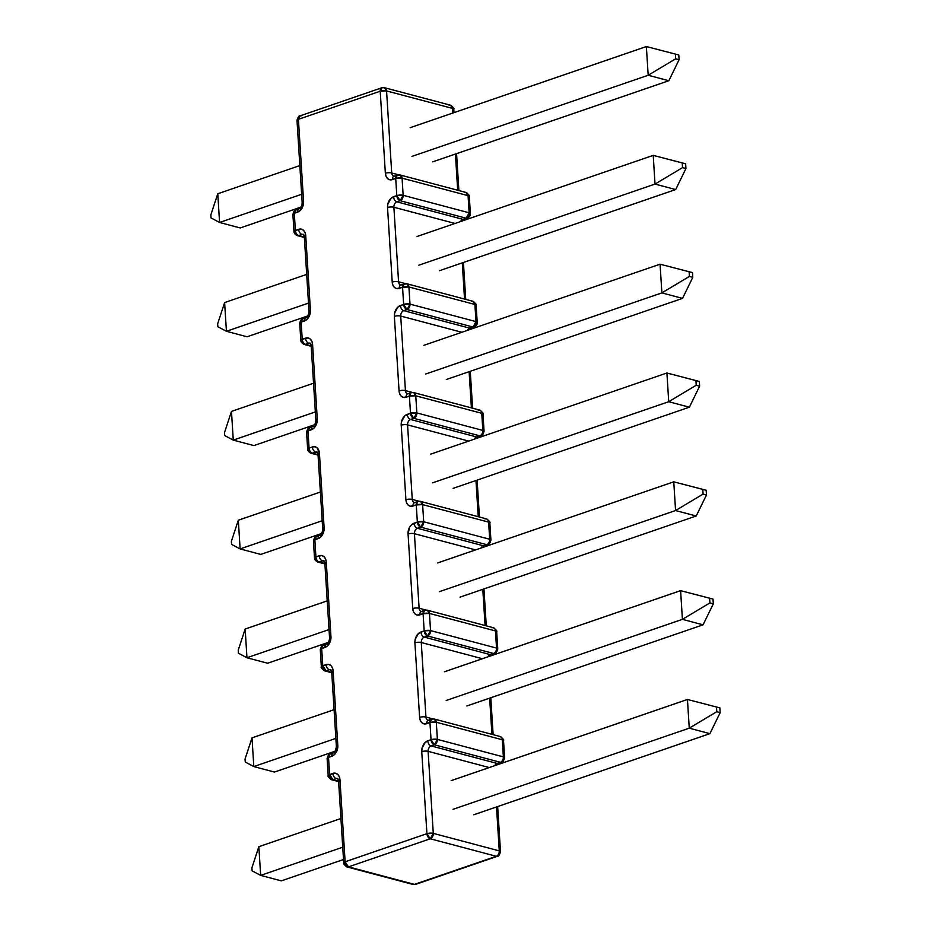 <?xml version="1.0" encoding="UTF-8"?>
<svg xmlns="http://www.w3.org/2000/svg" width="931" height="931" viewBox="0 0 931 931"><rect width="100%" height="100%" fill="white"/><g stroke="black" fill="none" stroke-linecap="round" stroke-linejoin="round"><path stroke-width="1.4" d="M473.704 814.788L709.922 733.651L689.254 728.17L453.048 809.307L689.254 728.17L687.45 699.472L451.232 780.609L687.45 699.472L716.463 707.001L716.765 711.726L720.163 712.634L719.872 707.897L716.463 707.001L716.765 711.726L720.163 712.634L709.922 733.651L473.704 814.788M709.922 733.651L689.254 728.17L716.765 711.726L689.254 728.17L687.45 699.472L719.872 707.897L720.163 712.634L709.922 733.651M343.504 859.511L281.313 880.866L260.657 875.384L342.724 847.198L260.657 875.384L258.853 846.686L340.921 818.5L258.853 846.686L260.657 875.384L252.103 870.834L251.905 867.832L252.103 870.834L260.657 875.384L281.313 880.866L343.504 859.511M251.905 867.832L258.853 846.686L251.905 867.832M335.183 751.189L274.47 772.055L253.814 766.574L335.882 738.376L253.814 766.574L252.01 737.864L334.078 709.678L252.01 737.864L253.814 766.574L245.249 762.012L245.062 759.009L245.249 762.012L253.814 766.574L274.47 772.055L335.183 751.189M245.062 759.009L252.01 737.864L245.062 759.009M466.862 705.966L703.068 624.829L682.411 619.348L446.193 700.484L682.411 619.348L680.608 590.65L444.39 671.786L680.608 590.65L709.62 598.179L709.911 602.916L713.321 603.812L713.018 599.087L709.62 598.179L709.911 602.916L713.321 603.812L703.068 624.829L466.862 705.966M703.068 624.829L682.411 619.348L709.911 602.916L682.411 619.348L680.608 590.65L713.018 599.087L713.321 603.812L703.068 624.829M460.007 597.143L696.225 516.007L675.569 510.537L439.351 591.674L675.569 510.537L673.765 481.827L437.547 562.964L673.765 481.827L702.777 489.357L703.068 494.093L706.478 494.989L706.175 490.265L702.777 489.357L703.068 494.093L706.478 494.989L696.225 516.007L460.007 597.143M696.225 516.007L675.569 510.537L703.068 494.093L675.569 510.537L673.765 481.827L706.175 490.265L706.478 494.989L696.225 516.007M328.34 642.378L267.628 663.233L246.959 657.752L329.039 629.565L246.959 657.752L245.156 629.042L327.235 600.856L245.156 629.042L246.959 657.752L238.406 653.19L238.22 650.187L238.406 653.19L246.959 657.752L267.628 663.233L328.34 642.378M238.22 650.187L245.156 629.042L238.22 650.187M321.498 533.556L260.785 554.41L240.117 548.929L322.184 520.743L240.117 548.929L238.313 520.231L320.38 492.034L238.313 520.231L240.117 548.929L231.563 544.367L231.377 541.376L231.563 544.367L240.117 548.929L260.785 554.41L321.498 533.556M231.377 541.376L238.313 520.231L231.377 541.376M453.164 488.333L689.382 407.196L668.714 401.715L432.508 482.852L668.714 401.715L666.91 373.005L430.704 454.142L666.91 373.005L695.923 380.546L696.225 385.271L699.623 386.179L699.332 381.442L695.923 380.546L696.225 385.271L699.623 386.179L689.382 407.196L453.164 488.333M689.382 407.196L668.714 401.715L696.225 385.271L668.714 401.715L666.91 373.005L699.332 381.442L699.623 386.179L689.382 407.196M446.321 379.511L682.539 298.374L661.871 292.893L425.653 374.029L661.871 292.893L660.067 264.195L423.849 345.32L660.067 264.195L689.08 271.724L689.382 276.449L692.78 277.357L692.489 272.62L689.08 271.724L689.382 276.449L692.78 277.357L682.539 298.374L446.321 379.511M682.539 298.374L661.871 292.893L689.382 276.449L661.871 292.893L660.067 264.195L692.489 272.62L692.78 277.357L682.539 298.374M314.655 424.734L253.93 445.588L233.274 440.107L315.341 411.921L233.274 440.107L231.47 411.409L313.538 383.223L231.47 411.409L233.274 440.107L224.708 435.557L224.522 432.554L224.708 435.557L233.274 440.107L253.93 445.588L314.655 424.734M224.522 432.554L231.47 411.409L224.522 432.554M307.8 315.912L247.087 336.766L226.431 331.296L308.498 303.099L226.431 331.296L224.615 302.587L306.695 274.401L224.615 302.587L226.431 331.296L217.866 326.734L217.679 323.732L217.866 326.734L226.431 331.296L247.087 336.766L307.8 315.912M217.679 323.732L224.615 302.587L217.679 323.732M300.957 207.101L240.245 227.955L219.576 222.474L301.644 194.288L219.576 222.474L217.773 193.764L299.84 165.578L217.773 193.764L219.576 222.474L211.023 217.912L210.837 214.91L211.023 217.912L219.576 222.474L240.245 227.955L300.957 207.101M210.837 214.91L217.773 193.764L210.837 214.91M439.479 270.688L675.685 189.552L655.028 184.07L418.81 265.207L655.028 184.07L653.225 155.372L417.007 236.509L653.225 155.372L682.237 162.902L682.528 167.638L685.938 168.534L685.635 163.809L682.237 162.902L682.528 167.638L685.938 168.534L675.685 189.552L439.479 270.688M675.685 189.552L655.028 184.07L682.528 167.638L655.028 184.07L653.225 155.372L685.635 163.809L685.938 168.534L675.685 189.552M432.624 161.866L668.842 80.729L648.185 75.26L411.968 156.396L648.185 75.26L646.37 46.55L410.164 127.687L646.37 46.55L675.382 54.079L675.685 58.816L679.095 59.712L678.792 54.987L675.382 54.079L675.685 58.816L679.095 59.712L668.842 80.729L432.624 161.866M668.842 80.729L648.185 75.26L675.685 58.816L648.185 75.26L646.37 46.55L678.792 54.987L679.095 59.712L668.842 80.729M319.24 455.224A4.504 1.362 -3.6 0 1 318.018 454.375A4.504 1.362 -3.6 0 1 319.426 453.281A9.007 6.354 -75.1 0 0 312.339 446.961A4.504 2.886 71 0 0 315.69 452.059L312.42 453.176L315.69 452.059L317.564 452.559L315.69 452.059A4.504 2.886 -109 0 1 312.339 446.961L314.887 446.752L317.122 447.881L319.426 453.281L324.116 527.819L323.825 531.275L320.578 537.129L314.841 539.759L315.912 556.901L321.73 555.563L323.976 556.691L325.571 558.984L326.269 562.091L330.959 636.641L330.668 640.097L327.421 645.951L321.684 648.581L322.766 665.723L328.585 664.385L330.819 665.514L332.414 667.806L333.112 670.914L337.813 745.463L336.277 752.178L334.264 754.762L328.527 757.403L329.609 774.534L335.428 773.207L337.662 774.336L339.256 776.629L339.966 779.736L345.122 861.78L426.922 833.687L421.755 751.643L422.046 748.187L425.292 742.333L431.03 739.703L429.959 722.561L424.14 723.899L421.894 722.77L420.3 720.478L419.602 717.37L414.912 642.821L415.203 639.376L418.45 633.522L424.187 630.881L423.105 613.75L417.286 615.077L415.051 613.948L413.457 611.655L412.747 608.548L408.057 533.998L409.593 527.283L411.607 524.7L417.344 522.058L416.262 504.928L410.443 506.255L408.209 505.126L406.614 502.833L405.904 499.726L401.214 425.188L401.505 421.731L404.752 415.878L410.49 413.248L409.419 396.106L403.6 397.432L401.354 396.303L399.76 394.011L399.062 390.904L394.372 316.365L394.663 312.909L397.909 307.055L403.647 304.425L402.564 287.283L396.746 288.622L394.511 287.493L392.917 285.2L392.219 282.093L387.529 207.543L387.82 204.098L391.067 198.245L396.804 195.603L395.722 178.461L389.903 179.799L387.668 178.671L386.074 176.378L385.364 173.271L380.209 91.226L298.409 119.319L303.576 201.364L303.285 204.808L300.038 210.662L294.301 213.304L295.383 230.446L301.19 229.107L303.436 230.236L305.031 232.529L305.729 235.636L310.419 310.186L310.128 313.631L306.881 319.484L301.144 322.126L302.226 339.256L308.045 337.93L310.279 339.059L311.873 341.351L312.583 344.458L317.273 419.008L315.737 425.723L313.724 428.307L307.998 430.948L309.069 448.079L312.339 446.961L309.069 448.079L307.998 430.948L311.268 429.819A9.007 6.354 -75.1 0 0 317.273 419.008L312.583 344.458A9.007 6.354 -75.1 0 0 305.496 338.139L302.226 339.256L301.144 322.126L304.414 320.997A9.007 6.354 -75.1 0 0 310.419 310.186L305.729 235.636A9.007 6.354 -75.1 0 0 298.653 229.317L295.383 230.446L294.301 213.304L297.571 212.175A9.007 6.354 -75.1 0 0 303.576 201.364L298.409 119.319L380.209 91.226L385.364 173.271A9.007 6.354 -75.1 0 0 392.451 179.59L395.722 178.461L396.804 195.603L393.534 196.732A9.007 6.354 -75.1 0 0 387.529 207.543L392.219 282.093A9.007 6.354 -75.1 0 0 399.294 288.412L402.564 287.283L403.647 304.425L400.377 305.543A9.007 6.354 -75.1 0 0 394.372 316.365L399.062 390.904A4.504 1.362 -3.6 0 1 405.416 390.601L412.282 392.428L405.416 390.601L400.726 316.051L405.416 390.601A4.504 1.362 176.4 0 0 399.062 390.904A9.007 6.354 -75.1 0 0 406.137 397.234A4.504 2.886 -109 0 1 407.72 393.801A4.504 2.886 -109 0 1 408.953 393.766M457.703 190.238L455.422 154.034L457.703 190.238M452.85 113.023L452.559 108.415L386.563 90.924L391.718 172.968L398.596 174.784L391.718 172.968A4.504 1.362 176.4 0 0 385.364 173.271A4.504 1.362 -3.6 0 1 391.718 172.968L386.563 90.924A4.504 1.362 176.4 0 0 380.209 91.226L386.563 90.924L384.445 87.689A4.504 3.177 104.9 0 1 386.563 90.924L452.559 108.415L452.85 113.023M464.546 299.06L462.276 262.856L464.546 299.06M464.534 192.496L465.954 192.426L468.072 195.661L469.154 212.803L403.158 195.301L402.076 178.158L468.072 195.661A4.504 3.177 -75.1 0 0 465.954 192.426C468.898 194.637 470.015 195.999 469.294 196.499A4.504 1.362 176.4 0 0 468.072 195.661L469.294 196.499L470.376 213.641L469.154 212.803L466.152 218.203A4.504 3.177 -75.1 0 0 469.154 212.803A4.504 1.362 -3.6 0 1 470.376 213.641A4.504 1.362 -3.6 0 1 468.956 214.735A4.504 2.886 -109 0 1 467.339 218.18A4.504 2.886 -109 0 1 466.152 218.203L400.155 200.7L403.158 195.301L469.154 212.803L468.072 195.661L402.076 178.158L403.158 195.301A4.504 3.177 104.9 0 1 400.155 200.7A4.504 2.886 -109 0 1 396.804 195.603L400.155 200.7L396.885 201.829A4.504 3.177 104.9 0 0 393.883 207.241L455.015 223.452L393.883 207.241L398.573 281.779L405.439 283.606L398.573 281.779A4.504 1.362 176.4 0 0 392.219 282.093A4.504 1.362 -3.6 0 1 398.573 281.779L393.883 207.241A4.504 1.362 176.4 0 0 387.529 207.543A4.504 1.362 -3.6 0 1 393.883 207.241A4.504 3.177 104.9 0 1 396.885 201.829L462.87 219.332L466.152 218.203L400.155 200.7L396.885 201.829A4.504 2.886 -109 0 1 393.534 196.732A4.504 2.886 71 0 0 396.885 201.829L462.87 219.332A4.504 3.177 -75.1 0 0 460.554 221.555A4.504 3.177 -75.1 0 1 462.87 219.332A4.504 2.886 71 0 0 464.069 219.309L462.3 220.95M471.4 407.883L469.119 371.678L471.4 407.883M471.377 301.318L472.797 301.248L474.915 304.484L475.997 321.614L410.001 304.123L408.918 286.981L474.915 304.484A4.504 3.177 -75.1 0 0 472.797 301.248C475.741 303.459 476.858 304.821 476.137 305.321A4.504 1.362 176.4 0 0 474.915 304.484L476.137 305.321L477.219 322.463L475.997 321.614L472.995 327.025A4.504 3.177 -75.1 0 0 475.997 321.614A4.504 1.362 -3.6 0 1 477.219 322.463A4.504 1.362 -3.6 0 1 475.811 323.557A4.504 2.886 -109 0 1 474.182 327.002A4.504 2.886 -109 0 1 472.995 327.025L406.998 309.523L410.001 304.123L475.997 321.614L474.915 304.484L408.918 286.981L410.001 304.123A4.504 3.177 104.9 0 1 406.998 309.523A4.504 2.886 -109 0 1 403.647 304.425L406.998 309.523L403.728 310.651A4.504 3.177 104.9 0 0 400.726 316.051L461.857 332.274L400.726 316.051A4.504 1.362 176.4 0 0 394.372 316.365A4.504 1.362 -3.6 0 1 400.726 316.051A4.504 3.177 104.9 0 1 403.728 310.651L469.724 328.154L472.995 327.025L406.998 309.523L403.728 310.651A4.504 2.886 -109 0 1 400.377 305.543A4.504 2.886 71 0 0 403.728 310.651L469.724 328.154A4.504 3.177 -75.1 0 0 467.397 330.365A4.504 3.177 -75.1 0 1 469.724 328.154A4.504 2.886 71 0 0 470.911 328.119L469.154 329.772M407.569 424.873L412.258 499.423L419.136 501.239L412.258 499.423L407.569 424.873A4.504 3.177 104.9 0 1 410.571 419.474L476.567 436.965L479.837 435.848L413.841 418.345L410.571 419.474L413.841 418.345L416.844 412.933L482.84 430.436L481.758 413.306L415.773 395.803L416.844 412.933L415.773 395.803L413.655 392.568A4.504 3.177 104.9 0 1 415.773 395.803A4.504 1.362 176.4 0 0 409.419 396.106A4.504 2.886 -109 0 1 411.036 392.661A4.504 2.886 -109 0 1 412.224 392.638A4.504 3.177 104.9 0 1 413.655 392.568L411.036 392.661L409.419 396.106L415.773 395.803L481.758 413.306A4.504 3.177 -75.1 0 0 479.651 410.071A4.504 3.177 104.9 0 1 481.758 413.306A4.504 1.362 -3.6 0 1 482.991 414.144A4.504 1.362 176.4 0 0 481.758 413.306L482.84 430.436L416.844 412.933L410.49 413.248A4.504 1.362 -3.6 0 1 416.844 412.933A4.504 3.177 104.9 0 1 413.841 418.345A4.504 2.886 -109 0 1 410.49 413.248L413.841 418.345L479.837 435.848A4.504 3.177 -75.1 0 0 482.84 430.436A4.504 1.362 -3.6 0 1 484.062 431.274A4.504 1.362 -3.6 0 1 482.654 432.38A4.504 2.886 -109 0 1 481.036 435.824A4.504 2.886 -109 0 1 479.837 435.848A4.504 2.886 71 0 0 481.036 435.824C482.049 436.174 483.061 434.649 484.062 431.274A4.504 1.362 176.4 0 0 482.84 430.436A4.504 3.177 104.9 0 1 479.837 435.848L476.567 436.965A4.504 3.177 -75.1 0 0 474.24 439.188A4.504 3.177 -75.1 0 1 476.567 436.965A4.504 2.886 71 0 0 477.766 436.942A4.504 2.886 -109 0 1 476.567 436.965L410.571 419.474A4.504 2.886 -109 0 1 407.219 414.365A4.504 2.886 71 0 0 410.571 419.474A4.504 3.177 104.9 0 0 407.569 424.873A4.504 1.362 176.4 0 0 401.214 425.188A4.504 1.362 -3.6 0 1 407.569 424.873L468.712 441.085L407.569 424.873M478.243 516.705L475.962 480.501L478.243 516.705M411.036 392.661L407.766 393.79A4.504 2.886 71 0 0 406.137 397.234L409.419 396.106L410.49 413.248L407.219 414.365A9.007 6.354 -75.1 0 0 401.214 425.188L405.904 499.726A9.007 6.354 -75.1 0 0 412.992 506.045L416.262 504.928L417.344 522.058L414.062 523.187A9.007 6.354 -75.1 0 0 408.057 533.998A4.504 1.362 -3.6 0 1 414.423 533.696L475.555 549.907L414.423 533.696L419.113 608.246L425.979 610.061L419.113 608.246L414.423 533.696A4.504 3.177 104.9 0 1 417.425 528.284L483.41 545.787L486.68 544.67L420.696 527.167L417.425 528.284L420.696 527.167L423.698 521.756L489.683 539.258L488.612 522.116L422.616 504.614L423.698 521.756L422.616 504.614L420.498 501.39A4.504 3.177 104.9 0 1 422.616 504.614A4.504 1.362 176.4 0 0 416.262 504.928A4.504 2.886 -109 0 1 417.879 501.483A4.504 2.886 -109 0 1 419.078 501.46A4.504 3.177 104.9 0 1 420.498 501.39L417.879 501.483L416.262 504.928L422.616 504.614L488.612 522.116A4.504 3.177 -75.1 0 0 486.494 518.893A4.504 3.177 104.9 0 1 488.612 522.116A4.504 1.362 -3.6 0 1 489.834 522.966A4.504 1.362 176.4 0 0 488.612 522.116L489.683 539.258L423.698 521.756L417.344 522.058A4.504 1.362 -3.6 0 1 423.698 521.756A4.504 3.177 104.9 0 1 420.696 527.167A4.504 2.886 -109 0 1 417.344 522.058L420.696 527.167L486.68 544.67A4.504 3.177 -75.1 0 0 489.683 539.258A4.504 1.362 -3.6 0 1 490.916 540.096A4.504 1.362 -3.6 0 1 489.497 541.202A4.504 2.886 -109 0 1 487.879 544.635A4.504 2.886 -109 0 1 486.68 544.67A4.504 2.886 71 0 0 487.879 544.635C488.903 544.984 489.915 543.471 490.916 540.096A4.504 1.362 176.4 0 0 489.683 539.258A4.504 3.177 104.9 0 1 486.68 544.67L483.41 545.787A4.504 3.177 -75.1 0 0 481.094 548.01A4.504 3.177 -75.1 0 1 483.41 545.787A4.504 2.886 71 0 0 484.609 545.764L487.879 544.635M485.086 625.516L482.805 589.311L485.086 625.516M484.644 545.752A4.504 2.886 -109 0 1 483.41 545.787L417.425 528.284A4.504 2.886 -109 0 1 414.062 523.187A4.504 2.886 71 0 0 417.425 528.284A4.504 3.177 104.9 0 0 414.423 533.696A4.504 1.362 176.4 0 0 408.057 533.998L412.747 608.548A9.007 6.354 -75.1 0 0 419.834 614.867L423.105 613.75L424.187 630.881L420.917 632.009A9.007 6.354 -75.1 0 0 414.912 642.821A4.504 1.362 -3.6 0 1 421.266 642.518L482.398 658.729L421.266 642.518L425.956 717.056L432.822 718.883L425.956 717.056L421.266 642.518A4.504 3.177 104.9 0 1 424.268 637.107L490.265 654.609L493.535 653.481L427.538 635.989L424.268 637.107L427.538 635.989L430.541 630.578L496.537 648.081L495.455 630.939L429.459 613.436L430.541 630.578L429.459 613.436L427.341 610.212A4.504 3.177 104.9 0 1 429.459 613.436A4.504 1.362 176.4 0 0 423.105 613.75A4.504 2.886 -109 0 1 424.722 610.305A4.504 2.886 -109 0 1 425.921 610.282A4.504 3.177 104.9 0 1 427.341 610.212L424.722 610.305L423.105 613.75L429.459 613.436L495.455 630.939A4.504 3.177 -75.1 0 0 493.337 627.715A4.504 3.177 104.9 0 1 495.455 630.939A4.504 1.362 -3.6 0 1 496.677 631.777A4.504 1.362 176.4 0 0 495.455 630.939L496.537 648.081L430.541 630.578L424.187 630.881A4.504 1.362 -3.6 0 1 430.541 630.578A4.504 3.177 104.9 0 1 427.538 635.989A4.504 2.886 -109 0 1 424.187 630.881L427.538 635.989L493.535 653.481A4.504 3.177 -75.1 0 0 496.537 648.081A4.504 1.362 -3.6 0 1 497.759 648.919A4.504 1.362 -3.6 0 1 496.351 650.013A4.504 2.886 -109 0 1 494.722 653.457A4.504 2.886 -109 0 1 493.535 653.481A4.504 2.886 71 0 0 494.722 653.457C495.746 653.806 496.758 652.294 497.759 648.919A4.504 1.362 176.4 0 0 496.537 648.081A4.504 3.177 104.9 0 1 493.535 653.481L490.265 654.609A4.504 3.177 -75.1 0 0 487.937 656.832A4.504 3.177 -75.1 0 1 490.265 654.609A4.504 2.886 71 0 0 491.452 654.586L494.722 653.457M491.929 734.338L489.659 698.134L491.929 734.338M430.273 838.784L348.473 866.877L414.47 884.38L496.27 856.287L430.273 838.784L433.276 833.373L499.26 850.876L496.502 806.956L499.26 850.876L433.276 833.373L428.109 751.34L433.276 833.373L426.922 833.687A4.504 1.362 -3.6 0 1 433.276 833.373A4.504 3.177 104.9 0 1 430.273 838.784A4.504 2.886 -109 0 1 426.922 833.687L430.273 838.784L496.27 856.287A4.504 3.177 -75.1 0 0 499.26 850.876A4.504 1.362 -3.6 0 1 500.494 851.714A4.504 1.362 -3.6 0 1 499.074 852.819A4.504 2.886 -109 0 1 497.457 856.264A4.504 2.886 -109 0 1 496.27 856.287A4.504 2.886 71 0 0 497.457 856.264C498.481 856.613 499.493 855.1 500.494 851.714A4.504 1.362 176.4 0 0 499.26 850.876A4.504 3.177 104.9 0 1 496.27 856.287L414.47 884.38L348.473 866.877L430.273 838.784M491.498 654.563A4.504 2.886 -109 0 1 490.265 654.609L424.268 637.107A4.504 2.886 -109 0 1 420.917 632.009A4.504 2.886 71 0 0 424.268 637.107A4.504 3.177 104.9 0 0 421.266 642.518A4.504 1.362 176.4 0 0 414.912 642.821L419.602 717.37A9.007 6.354 -75.1 0 0 426.677 723.69L429.959 722.561L431.03 739.703L427.76 740.82A9.007 6.354 -75.1 0 0 421.755 751.643A4.504 1.362 -3.6 0 1 428.109 751.34L489.252 767.551L428.109 751.34A4.504 3.177 104.9 0 1 431.111 745.929L497.107 763.432L500.378 762.303L434.381 744.8L431.111 745.929L434.381 744.8L437.384 739.4L503.38 756.891L502.298 739.761L436.313 722.258L437.384 739.4L436.313 722.258L434.195 719.023A4.504 3.177 104.9 0 1 436.313 722.258A4.504 1.362 176.4 0 0 429.959 722.561A4.504 2.886 -109 0 1 431.577 719.128A4.504 2.886 -109 0 1 432.764 719.093A4.504 3.177 104.9 0 1 434.195 719.023L431.577 719.128L429.959 722.561L436.313 722.258L502.298 739.761A4.504 3.177 -75.1 0 0 500.18 736.526A4.504 3.177 104.9 0 1 502.298 739.761A4.504 1.362 -3.6 0 1 503.531 740.599A4.504 1.362 176.4 0 0 502.298 739.761L503.38 756.891L437.384 739.4L431.03 739.703A4.504 1.362 -3.6 0 1 437.384 739.4A4.504 3.177 104.9 0 1 434.381 744.8A4.504 2.886 -109 0 1 431.03 739.703L434.381 744.8L500.378 762.303A4.504 3.177 -75.1 0 0 503.38 756.891A4.504 1.362 -3.6 0 1 504.602 757.741A4.504 1.362 -3.6 0 1 503.194 758.835A4.504 2.886 -109 0 1 501.576 762.28A4.504 2.886 -109 0 1 500.378 762.303A4.504 2.886 71 0 0 501.576 762.28C502.589 762.629 503.601 761.116 504.602 757.741A4.504 1.362 176.4 0 0 503.38 756.891A4.504 3.177 104.9 0 1 500.378 762.303L497.107 763.432A4.504 3.177 -75.1 0 0 494.78 765.643A4.504 3.177 -75.1 0 1 497.107 763.432A4.504 2.886 71 0 0 498.294 763.408L501.576 762.28M498.341 763.385A4.504 2.886 -109 0 1 497.107 763.432L431.111 745.929A4.504 2.886 -109 0 1 427.76 740.82A4.504 2.886 71 0 0 431.111 745.929A4.504 3.177 104.9 0 0 428.109 751.34A4.504 1.362 176.4 0 0 421.755 751.643L426.922 833.687L345.122 861.78L339.966 779.736A9.007 6.354 -75.1 0 0 332.879 773.417A4.504 2.886 71 0 0 336.231 778.514L338.104 779.014L336.231 778.514L332.961 779.643L338.57 781.132L332.961 779.643L336.231 778.514A4.504 3.177 104.9 0 1 337.709 778.456M339.78 781.679A4.504 1.362 -3.6 0 1 338.558 780.83A4.504 1.362 -3.6 0 1 339.966 779.736A4.504 1.362 176.4 0 0 338.558 780.841L337.662 778.444A4.504 3.177 104.9 0 0 336.231 778.514A4.504 2.886 -109 0 1 332.879 773.417L329.609 774.534L328.527 757.403L331.808 756.275A9.007 6.354 -75.1 0 0 337.813 745.463L333.112 670.914A9.007 6.354 -75.1 0 0 326.036 664.594A4.504 2.886 71 0 0 329.388 669.692L331.261 670.192L329.388 669.692L326.118 670.82L331.727 672.31L326.118 670.82L329.388 669.692A4.504 3.177 104.9 0 1 330.854 669.645M324.907 563.942L317.843 562.068A4.504 3.177 104.9 0 1 315.725 558.844A4.504 1.362 -3.6 0 1 314.503 557.995A4.504 1.362 -3.6 0 1 315.912 556.901A4.504 2.886 71 0 0 319.275 561.998A4.504 3.177 104.9 0 1 317.843 562.068A4.504 3.177 -75.1 0 0 319.275 561.998L322.545 560.881L324.419 561.37L322.545 560.881L319.275 561.998L324.872 563.488L319.275 561.998A4.504 2.886 -109 0 1 315.912 556.901L314.841 539.759L318.111 538.642A9.007 6.354 -75.1 0 0 324.116 527.819L319.426 453.281A4.504 1.362 176.4 0 0 318.018 454.375L317.122 451.989A4.504 3.177 104.9 0 0 315.69 452.059A4.504 3.177 104.9 0 1 317.168 452M312.42 453.176L318.03 454.665L312.42 453.176A4.504 2.886 -109 0 1 309.069 448.079A4.504 1.362 176.4 0 0 307.661 449.184A4.504 1.362 -3.6 0 1 309.069 448.079A4.504 2.886 71 0 0 312.42 453.176A4.504 3.177 104.9 0 1 311.001 453.246A4.504 3.177 -75.1 0 0 312.42 453.176M312.385 346.402A4.504 1.362 -3.6 0 1 311.163 345.552L310.267 343.167A4.504 3.177 104.9 0 0 308.848 343.236L310.721 343.737L308.848 343.236L305.577 344.365L311.187 345.855L305.577 344.365A4.504 2.886 -109 0 1 302.226 339.256A4.504 1.362 176.4 0 0 300.818 340.362A4.504 1.362 -3.6 0 1 302.226 339.256A4.504 2.886 71 0 0 305.577 344.365A4.504 3.177 104.9 0 1 304.158 344.435A4.504 3.177 -75.1 0 0 305.577 344.365L308.848 343.236A4.504 2.886 -109 0 1 305.496 338.139A4.504 2.886 71 0 0 308.848 343.236A4.504 3.177 104.9 0 1 310.314 343.178M305.543 237.58A4.504 1.362 -3.6 0 1 304.321 236.73A4.504 1.362 -3.6 0 1 305.729 235.636A4.504 1.362 176.4 0 0 304.321 236.742L303.425 234.344A4.504 3.177 104.9 0 0 302.005 234.414L303.878 234.915L302.005 234.414L298.735 235.543L304.344 237.033L298.735 235.543A4.504 2.886 -109 0 1 295.383 230.446A4.504 1.362 176.4 0 0 293.963 231.54A4.504 1.362 -3.6 0 1 295.383 230.446A4.504 2.886 71 0 0 298.735 235.543A4.504 3.177 104.9 0 1 297.303 235.613A4.504 3.177 -75.1 0 0 298.735 235.543L302.005 234.414A4.504 2.886 -109 0 1 298.653 229.317A4.504 2.886 71 0 0 302.005 234.414A4.504 3.177 104.9 0 1 303.471 234.368M407.487 393.825A4.504 3.177 104.9 0 1 405.416 390.601A4.504 3.177 104.9 0 0 407.534 393.836L407.766 393.79M470.958 328.108A4.504 2.886 -109 0 1 469.724 328.154L472.995 327.025L470.911 328.119M410.001 304.123L403.647 304.425A4.504 1.362 -3.6 0 1 410.001 304.123M408.918 286.981A4.504 1.362 176.4 0 0 402.564 287.283L408.918 286.981L406.812 283.746A4.504 3.177 104.9 0 1 408.918 286.981M478.22 410.14A4.504 3.177 104.9 0 1 479.651 410.071L413.655 392.568M404.194 283.839L402.564 287.283A4.504 2.886 -109 0 1 404.194 283.839A4.504 2.886 -109 0 1 405.381 283.815A4.504 3.177 104.9 0 1 406.812 283.746L400.912 284.967A4.504 2.886 71 0 0 399.294 288.412A4.504 2.886 -109 0 1 400.877 284.979A4.504 2.886 -109 0 1 402.111 284.944M400.644 285.002A4.504 3.177 104.9 0 1 398.573 281.779A4.504 3.177 104.9 0 0 400.691 285.014L400.912 284.967M405.904 499.726A4.504 1.362 -3.6 0 1 412.258 499.423A4.504 1.362 176.4 0 0 405.904 499.726M417.879 501.483L414.609 502.612A4.504 2.886 71 0 0 412.992 506.045A4.504 2.886 -109 0 1 414.563 502.624A4.504 2.886 -109 0 1 415.808 502.577M414.33 502.635A4.504 3.177 104.9 0 1 412.258 499.423A4.504 3.177 104.9 0 0 414.376 502.647L414.609 502.612M464.115 219.285A4.504 2.886 -109 0 1 462.87 219.332L467.339 218.18L464.069 219.309M403.158 195.301L396.804 195.603A4.504 1.362 -3.6 0 1 403.158 195.301M402.076 178.158A4.504 1.362 176.4 0 0 395.722 178.461L402.076 178.158L399.958 174.935A4.504 3.177 104.9 0 1 402.076 178.158M485.063 518.963A4.504 3.177 104.9 0 1 486.494 518.893L420.498 501.39M397.339 175.028L395.722 178.461A4.504 2.886 -109 0 1 397.339 175.028A4.504 2.886 -109 0 1 398.538 175.005A4.504 3.177 104.9 0 1 399.958 174.935L394.069 176.145A4.504 2.886 71 0 0 392.451 179.59A4.504 2.886 -109 0 1 394.034 176.168A4.504 2.886 -109 0 1 395.268 176.122M393.79 176.18A4.504 3.177 104.9 0 1 391.718 172.968A4.504 3.177 104.9 0 0 393.836 176.192L394.069 176.145M412.747 608.548A4.504 1.362 -3.6 0 1 419.113 608.246A4.504 1.362 176.4 0 0 412.747 608.548M424.722 610.305L421.452 611.423A4.504 2.886 71 0 0 419.834 614.867A4.504 2.886 -109 0 1 421.417 611.446A4.504 2.886 -109 0 1 422.651 611.399M421.184 611.458A4.504 3.177 104.9 0 1 419.113 608.246A4.504 3.177 104.9 0 0 421.219 611.469L421.452 611.423M381.826 87.782L380.209 91.226A4.504 2.886 -109 0 1 381.826 87.782A4.504 2.886 -109 0 1 383.025 87.758A4.504 3.177 104.9 0 1 384.445 87.689L381.826 87.782L300.038 115.875A4.504 2.886 71 0 0 298.409 119.319L300.038 115.875L301.225 115.851M449.01 105.261L450.441 105.191C453.385 107.402 454.503 108.752 453.781 109.264A4.504 1.362 176.4 0 0 452.559 108.415A4.504 3.177 -75.1 0 0 450.441 105.191L453.781 109.264L453.991 112.628M298.223 121.263L297.001 120.425L298.409 119.319A4.504 1.362 176.4 0 0 297.001 120.425C298.001 117.05 299.014 115.525 300.038 115.875M303.39 203.307A4.504 1.362 -3.6 0 1 302.168 202.469A4.504 1.362 -3.6 0 1 303.576 201.364A4.504 1.362 176.4 0 0 302.168 202.458M491.917 627.773A4.504 3.177 104.9 0 1 493.337 627.715L427.341 610.212M299.154 208.753A4.504 2.886 71 0 0 297.571 212.175A4.504 2.886 -109 0 1 299.188 208.742A4.504 2.886 -109 0 1 300.387 208.719M297.001 120.425L302.168 202.469C302.203 205.041 301.213 207.136 299.188 208.742L295.918 209.859A4.504 2.886 71 0 0 294.301 213.304L295.918 209.859L297.117 209.836M294.115 215.247L292.893 214.409L294.301 213.304A4.504 1.362 176.4 0 0 292.893 214.409C293.893 211.023 294.894 209.51 295.918 209.859M419.602 717.37A4.504 1.362 -3.6 0 1 425.956 717.056A4.504 1.362 176.4 0 0 419.602 717.37M304.367 237.486L297.303 235.613A4.504 3.177 104.9 0 1 295.185 232.378A4.504 1.362 -3.6 0 1 293.963 231.54L292.893 214.409M431.577 719.128L428.307 720.245A4.504 2.886 71 0 0 426.677 723.69A4.504 2.886 -109 0 1 428.26 720.257A4.504 2.886 -109 0 1 429.494 720.222M428.027 720.28A4.504 3.177 104.9 0 1 425.956 717.056A4.504 3.177 104.9 0 0 428.074 720.291L428.307 720.245M310.232 312.129A4.504 1.362 -3.6 0 1 309.011 311.28A4.504 1.362 -3.6 0 1 310.419 310.186A4.504 1.362 176.4 0 0 309.011 311.28L304.321 236.742M498.76 736.596A4.504 3.177 104.9 0 1 500.18 736.526L434.195 719.023M305.996 317.576A4.504 2.886 71 0 0 304.414 320.997A4.504 2.886 -109 0 1 306.043 317.552A4.504 2.886 -109 0 1 307.23 317.529M309.011 311.28C309.057 313.863 308.056 315.946 306.043 317.552L302.761 318.681A4.504 2.886 71 0 0 301.144 322.126L302.761 318.681L303.96 318.658M300.957 324.069L299.735 323.22L301.144 322.126A4.504 1.362 176.4 0 0 299.735 323.22C300.736 319.845 301.749 318.332 302.761 318.681M311.21 346.309L304.158 344.435A4.504 3.177 104.9 0 1 302.04 341.2A4.504 1.362 -3.6 0 1 300.818 340.362L299.735 323.22M345.122 861.78A4.504 2.886 71 0 0 348.473 866.877L345.122 861.78L343.714 862.874A4.504 1.362 -3.6 0 1 345.122 861.78M347.054 866.947L348.473 866.877A4.504 3.177 104.9 0 1 347.054 866.947A4.504 3.177 104.9 0 1 344.935 863.724A4.504 1.362 -3.6 0 1 343.714 862.874C342.992 863.386 344.109 864.736 347.054 866.947L413.05 884.45A4.504 3.177 -75.1 0 0 414.47 884.38A4.504 2.886 71 0 0 415.668 884.357L413.05 884.45L415.668 884.357L497.457 856.264M311.163 345.552A4.504 1.362 -3.6 0 1 312.583 344.458A4.504 1.362 176.4 0 0 311.163 345.552L315.853 420.102A4.504 1.362 -3.6 0 1 317.273 419.008A4.504 1.362 176.4 0 0 315.853 420.102C315.9 422.674 314.911 424.769 312.886 426.375A4.504 2.886 -109 0 1 314.073 426.351M317.075 420.94A4.504 1.362 -3.6 0 1 315.853 420.102M312.839 426.386A4.504 2.886 71 0 0 311.268 429.819A4.504 2.886 -109 0 1 312.886 426.375L309.616 427.504A4.504 2.886 71 0 0 307.998 430.948L309.616 427.504L310.803 427.48M329.609 774.534A4.504 2.886 71 0 0 332.961 779.643L329.609 774.534L328.201 775.639A4.504 1.362 -3.6 0 1 329.609 774.534M331.541 779.713L332.961 779.643A4.504 3.177 104.9 0 1 331.541 779.713A4.504 3.177 104.9 0 1 329.423 776.477A4.504 1.362 -3.6 0 1 328.201 775.639C327.479 776.14 328.596 777.501 331.541 779.713L338.605 781.586M307.8 432.88L306.578 432.042L307.998 430.948A4.504 1.362 176.4 0 0 306.578 432.042C307.579 428.667 308.592 427.154 309.616 427.504M333.379 752.853A4.504 2.886 71 0 0 331.808 756.275A4.504 2.886 -109 0 1 333.426 752.83L330.156 753.959A4.504 2.886 71 0 0 328.527 757.403A4.504 1.362 176.4 0 0 327.118 758.497L330.156 753.959L331.343 753.935M318.065 455.119L311.001 453.246A4.504 3.177 104.9 0 1 308.883 450.022A4.504 1.362 -3.6 0 1 307.661 449.184L306.578 432.042M328.34 759.347L327.118 758.497L328.201 775.639M337.616 747.407A4.504 1.362 -3.6 0 1 336.394 746.557A4.504 1.362 -3.6 0 1 337.813 745.463A4.504 1.362 176.4 0 0 336.394 746.557C335.602 750.561 334.613 752.655 333.426 752.83A4.504 2.886 -109 0 1 334.613 752.807M333.112 670.914A4.504 1.362 176.4 0 0 331.704 672.019A4.504 1.362 -3.6 0 1 333.112 670.914M323.93 529.762A4.504 1.362 -3.6 0 1 322.708 528.924A4.504 1.362 -3.6 0 1 324.116 527.819A4.504 1.362 176.4 0 0 322.708 528.924L318.018 454.375M332.926 672.857A4.504 1.362 -3.6 0 1 331.704 672.007L336.394 746.557M319.694 535.209A4.504 2.886 71 0 0 318.111 538.642A4.504 2.886 -109 0 1 319.729 535.197A4.504 2.886 -109 0 1 320.927 535.174M331.704 672.019L330.808 669.622A4.504 3.177 104.9 0 0 329.388 669.692A4.504 2.886 -109 0 1 326.036 664.594L322.766 665.723A4.504 2.886 71 0 0 326.118 670.82L322.766 665.723L321.358 666.817A4.504 1.362 -3.6 0 1 322.766 665.723L321.684 648.581A4.504 1.362 176.4 0 0 320.276 649.687L323.301 645.136L324.5 645.113M322.708 528.924C322.743 531.496 321.754 533.591 319.729 535.197L316.459 536.326A4.504 2.886 71 0 0 314.841 539.759L316.459 536.326L317.657 536.291M324.698 670.89L326.118 670.82A4.504 3.177 104.9 0 1 324.698 670.89A4.504 3.177 104.9 0 1 322.58 667.655A4.504 1.362 -3.6 0 1 321.358 666.817C320.636 667.329 321.742 668.679 324.698 670.89L331.75 672.764M314.655 541.702L313.433 540.864L314.841 539.759A4.504 1.362 176.4 0 0 313.433 540.864C314.434 537.49 315.434 535.977 316.459 536.326M321.498 650.525L320.276 649.687L321.358 666.817M330.773 638.585A4.504 1.362 -3.6 0 1 329.551 637.747A4.504 1.362 -3.6 0 1 330.959 636.641L326.269 562.091A9.007 6.354 -75.1 0 0 319.193 555.772A4.504 2.886 71 0 0 322.545 560.881A4.504 2.886 -109 0 1 319.193 555.772L315.912 556.901A4.504 1.362 176.4 0 0 314.503 557.995L313.433 540.864M326.537 644.031A4.504 2.886 71 0 0 324.954 647.452A9.007 6.354 -75.1 0 0 330.959 636.641A4.504 1.362 176.4 0 0 329.551 637.735C329.586 640.319 328.596 642.413 326.583 644.019L323.301 645.136A4.504 2.886 71 0 0 321.684 648.581L324.954 647.452A4.504 2.886 -109 0 1 326.583 644.019A4.504 2.886 -109 0 1 327.77 643.996M326.269 562.091A4.504 1.362 176.4 0 0 324.861 563.197A4.504 1.362 -3.6 0 1 326.269 562.091M323.965 560.811A4.504 3.177 104.9 0 0 322.545 560.881A4.504 3.177 104.9 0 1 324.011 560.823L324.861 563.197L329.551 637.747M326.083 564.035A4.504 1.362 -3.6 0 1 324.861 563.197M472.587 408.197L470.26 371.283M484.062 431.274L482.991 414.144C483.701 413.632 482.595 412.282 479.651 410.071M477.219 322.463C477.359 324.325 476.346 325.838 474.182 327.002M472.797 301.248L406.812 283.746M475.997 438.582L477.417 437.105L481.036 435.824M479.43 517.019L477.114 480.105M463.417 262.461L465.744 299.375M490.916 540.096L489.834 522.966C490.556 522.454 489.438 521.092 486.494 518.893M470.376 213.641C470.504 215.503 469.492 217.016 467.339 218.18M465.954 192.426L399.958 174.935M484.609 545.764L482.84 547.405M486.273 625.841L483.957 588.927M456.574 153.65L458.89 190.564M450.441 105.191L384.445 87.689M497.759 648.919L496.677 631.777C497.398 631.276 496.281 629.915 493.337 627.715M491.452 654.586L489.694 656.227M297.303 235.613C295.139 234.519 294.033 233.157 293.963 231.54M493.127 734.652L490.8 697.738M504.602 757.741L503.531 740.599C504.241 740.098 503.136 738.737 500.18 736.526M498.294 763.408L496.537 765.049M304.158 344.435C301.993 343.341 300.876 341.98 300.818 340.362M500.494 851.714L497.643 806.56M338.558 780.841L343.714 862.874M330.156 753.959C329.132 753.61 328.119 755.122 327.118 758.497M311.001 453.246C308.836 452.152 307.719 450.802 307.661 449.184M323.301 645.136C322.289 644.787 321.276 646.312 320.276 649.687M317.843 562.068C315.679 560.974 314.562 559.624 314.503 557.995"/></g></svg>
